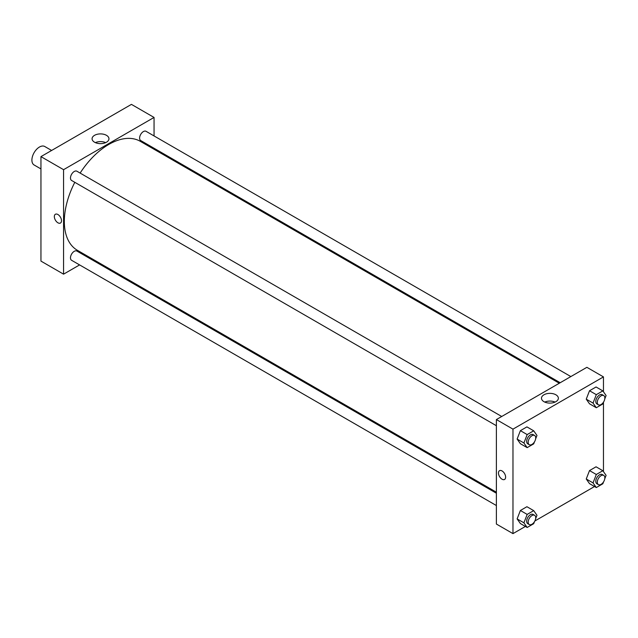 <?xml version="1.0" encoding="UTF-8"?>
<svg xmlns="http://www.w3.org/2000/svg" width="638" height="638" viewBox="0 0 638 638"><rect width="100%" height="100%" fill="white"/><g stroke="black" fill="none" stroke-linecap="round" stroke-linejoin="round"><path stroke-width="0.96" d="M51.614 150.464L44.772 146.509A10.663 6.157 120 0 0 36.557 149.372A10.663 6.157 120 0 0 31.9 160.098A10.663 6.157 120 0 0 34.109 164.979L40.952 168.934M40.952 156.621L40.952 261.101L40.952 156.621L131.436 104.377L40.952 156.621L63.569 169.676L154.053 117.44L154.053 135.942M501.715 416.486L76.911 171.223A5.335 3.078 120 0 0 71.584 174.302A5.335 3.078 120 0 0 71.584 180.458L496.388 425.721M496.388 493.23L76.911 251.053A5.335 3.078 120 0 0 71.584 254.131A5.335 3.078 120 0 0 71.584 260.288L496.388 505.543M79.59 264.914L63.569 274.165L63.569 169.676M90.253 258.757L91.138 258.246M154.053 148.255L154.053 149.268M570.851 376.572L146.046 131.316A5.335 3.078 120 0 0 140.711 134.395A5.335 3.078 120 0 0 140.711 140.551L560.188 382.728M74.798 182.316A62.915 36.326 120 0 0 64.326 221.482A62.915 36.326 120 0 0 77.358 250.287L496.388 492.209M559.303 383.239L140.272 141.309A62.915 36.326 120 0 0 80.133 173.081M63.569 274.165L40.952 261.101M106.482 135.328A8.438 4.873 180 0 1 108.954 138.765A8.438 4.873 180 0 1 100.517 143.638A8.438 4.873 180 0 1 92.079 138.765A8.438 4.873 180 0 1 97.287 134.267A8.438 4.873 180 0 1 106.482 135.328M154.053 117.44L131.436 104.377M55.386 214.264A5.064 2.927 -120 0 0 54.605 218.324A5.064 2.927 -120 0 0 57.914 222.79A5.064 2.927 60 0 1 54.605 218.324A5.064 2.927 60 0 1 55.378 214.264A5.064 2.927 60 0 1 60.45 217.191A5.064 2.927 60 0 1 60.45 223.045A5.064 2.927 60 0 1 57.914 222.79A5.064 2.927 -120 0 0 60.45 223.037M105.677 142.617A8.438 4.873 0 0 0 95.357 142.617M525.409 526.446L512.976 533.623L496.388 524.045L496.388 419.565L586.872 367.321L603.46 376.899L603.46 391.788M534.867 520.983L594.544 486.531M517.123 439.072L520.385 443.721L517.123 439.072L520.385 430.658L517.123 439.072L523.91 442.995L527.171 434.582L533.703 430.81L536.973 435.451L535.625 438.912M526.916 426.886L520.385 430.658L526.916 426.886L533.703 430.81M586.25 399.165L589.52 403.806L586.25 399.165L589.52 390.751L586.25 399.165L593.037 403.08L596.307 394.667L602.838 390.895L606.1 395.544L604.76 398.997M596.051 386.979L589.52 390.751L596.051 386.979L602.838 390.895M586.25 478.986L589.52 483.636L586.25 478.986L589.52 470.573L586.25 478.986L593.037 482.902L596.307 474.489L602.838 470.724L606.1 475.366L604.76 478.819M596.051 466.801L589.52 470.573L596.051 466.801L602.838 470.724M512.976 533.623L512.976 429.143L603.46 376.899M603.46 402.347L603.46 471.61M517.123 518.901L520.385 523.543L517.123 518.901L520.385 510.488L517.123 518.901L523.91 522.817L527.171 514.403L533.703 510.631L536.973 515.281L535.625 518.734M526.916 506.716L520.385 510.488L526.916 506.716L533.703 510.631M543.959 401.677A8.438 4.873 180 0 1 541.487 398.232A8.438 4.873 180 0 1 549.924 393.359A8.438 4.873 180 0 1 558.362 398.232A8.438 4.873 180 0 1 553.154 402.73A8.438 4.873 180 0 1 543.959 401.677M512.976 429.143L496.388 419.565M505.623 477.136A5.064 2.927 60 0 1 504.578 479.457A5.064 2.927 60 0 1 499.506 476.53A5.064 2.927 60 0 1 499.506 470.685A5.064 2.927 60 0 1 503.414 472.04A5.064 2.927 60 0 1 505.623 477.136M555.084 402.084A8.438 4.873 0 0 0 544.764 402.084M499.514 470.685A5.064 2.927 -120 0 0 499.514 476.53A5.064 2.927 -120 0 0 504.578 479.457M534.492 441.831L533.703 443.865L527.171 447.637L523.91 442.995M534.612 435.475L533.105 434.606A5.335 3.078 120 0 0 528.998 436.033A5.335 3.078 120 0 0 526.669 441.4A5.335 3.078 120 0 0 527.778 443.841L529.285 444.71A5.335 3.078 120 0 0 534.612 441.632A5.335 3.078 120 0 0 534.612 435.475A5.335 3.078 120 0 0 530.505 436.902A5.335 3.078 120 0 0 528.176 442.27A5.335 3.078 120 0 0 529.285 444.71M527.171 447.637L520.385 443.721M527.171 434.582L520.385 430.658M603.628 401.924L602.838 403.958L596.307 407.73L593.037 403.08M603.747 395.568L602.232 394.691A5.335 3.078 120 0 0 598.125 396.118A5.335 3.078 120 0 0 595.796 401.485A5.335 3.078 120 0 0 596.905 403.926L598.412 404.803A5.335 3.078 120 0 0 603.747 401.725A5.335 3.078 120 0 0 603.747 395.568A5.335 3.078 120 0 0 599.632 396.995A5.335 3.078 120 0 0 597.312 402.355A5.335 3.078 120 0 0 598.412 404.803M596.307 407.73L589.52 403.806M596.307 394.667L589.52 390.751M534.492 521.661L533.703 523.694L527.171 527.466L523.91 522.817M534.612 515.305L533.105 514.427A5.335 3.078 120 0 0 528.998 515.855A5.335 3.078 120 0 0 526.669 521.222A5.335 3.078 120 0 0 527.778 523.662L529.285 524.54A5.335 3.078 120 0 0 534.612 521.461A5.335 3.078 120 0 0 534.612 515.305A5.335 3.078 120 0 0 530.505 516.732A5.335 3.078 120 0 0 528.176 522.091A5.335 3.078 120 0 0 529.285 524.54M527.171 527.466L520.385 523.543M527.171 514.403L520.385 510.488M603.628 481.746L602.838 483.779L596.307 487.552L593.037 482.902M603.747 475.39L602.232 474.52A5.335 3.078 120 0 0 598.125 475.948A5.335 3.078 120 0 0 595.796 481.315A5.335 3.078 120 0 0 596.905 483.756L598.412 484.625A5.335 3.078 120 0 0 603.747 481.546A5.335 3.078 120 0 0 603.747 475.39A5.335 3.078 120 0 0 599.632 476.817A5.335 3.078 120 0 0 597.312 482.184A5.335 3.078 120 0 0 598.412 484.625M596.307 487.552L589.52 483.636M596.307 474.489L589.52 470.573"/></g></svg>
